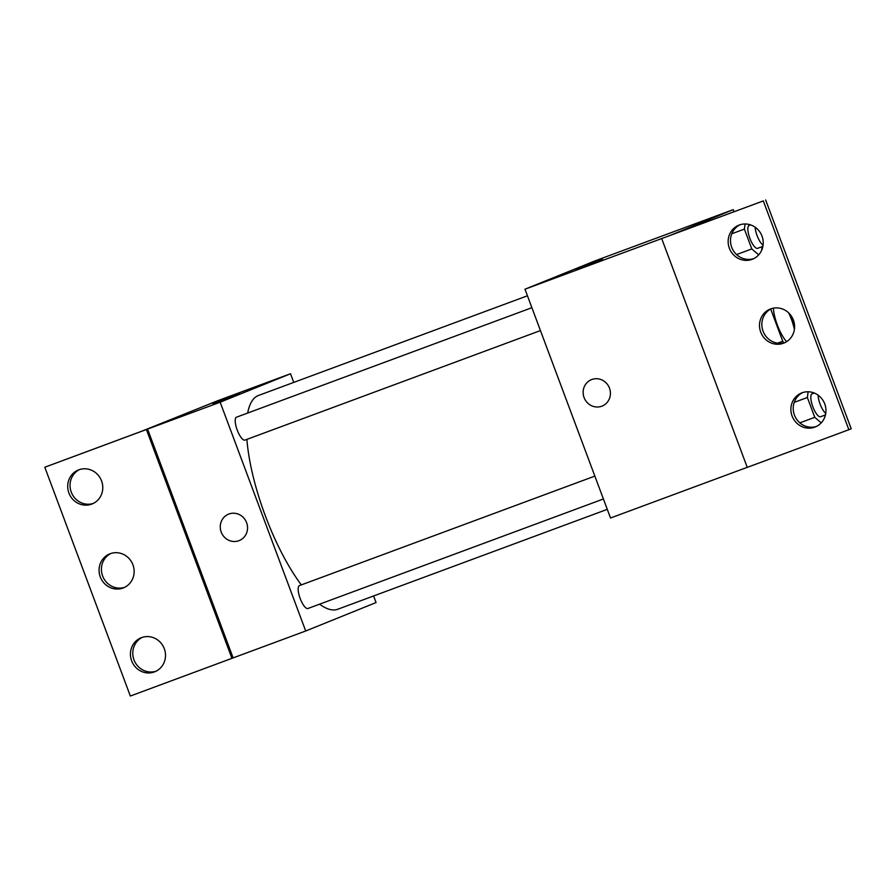 <?xml version="1.0" encoding="UTF-8"?>
<svg xmlns="http://www.w3.org/2000/svg" width="896" height="896" viewBox="0 0 896 896"><rect width="100%" height="100%" fill="white"/><g stroke="black" fill="none" stroke-linecap="round" stroke-linejoin="round"><path stroke-width="1.34" d="M786.576 341.69A24.427 7.582 -110.3 0 1 773.36 308.157M788.67 312.872A24.427 7.582 -110.3 0 1 794.405 329.403M794.584 325.976L790.384 314.742M769.944 309.467L770.75 309.165A31.528 9.789 -110.3 0 1 770.717 308.997M770.75 309.165L782.746 341.264A31.528 9.789 -110.3 0 0 783.798 342.888M777.65 343.157L782.746 341.264M734.003 211.691L733.23 209.642L671.306 234.931L763.314 200.917L524.978 289.206L610.523 518.011L747.23 467.342M765.654 199.965L851.2 428.77L848.859 429.722L747.253 467.376L661.696 238.571M733.23 209.642L595.336 260.758L524.978 289.206M591.438 379.646A14.246 13.541 -112 0 0 584.08 397.555A14.246 13.541 68 0 1 591.438 379.646A14.246 13.541 68 0 1 609.336 387.778A14.246 13.541 68 0 1 602.123 406.067A14.246 13.541 68 0 1 584.08 397.555A14.246 13.541 -112 0 0 602.123 406.067M593.286 262.562L575.837 269.214L593.286 262.562M602.526 259.235L575.848 269.214M848.859 429.722L763.314 200.917M801.998 392.806A18.323 17.416 -112 0 0 801.55 392.986A18.323 17.416 -112 0 0 792.277 416.494A18.323 17.416 -112 0 0 815.293 426.955A18.323 17.416 -112 0 0 824.656 403.682A18.323 17.416 -112 0 0 801.998 392.806M739.267 225.019A18.323 17.416 -112 0 0 738.819 225.198A18.323 17.416 -112 0 0 729.534 248.707A18.323 17.416 -112 0 0 752.55 259.168A18.323 17.416 -112 0 0 761.925 235.883A18.323 17.416 -112 0 0 739.267 225.019M770.638 308.918A18.323 17.416 -112 0 0 770.179 309.086A18.323 17.416 -112 0 0 760.906 332.606A18.323 17.416 -112 0 0 783.922 343.056A18.323 17.416 -112 0 0 793.285 319.782A18.323 17.416 -112 0 0 770.638 308.918M702.128 223.507L701.792 222.6M802.738 392.56A18.323 17.416 -112 0 0 794.618 415.554A18.323 17.416 -112 0 0 816.446 426.44M740.006 224.762A18.323 17.416 -112 0 0 731.886 247.755A18.323 17.416 -112 0 0 753.704 258.642M771.378 308.661A18.323 17.416 -112 0 0 763.246 331.654A18.323 17.416 -112 0 0 785.075 342.541M607.286 509.354L337.725 609.258A113.994 35.403 -110.3 0 1 319.614 604.173M301.314 584.898A113.994 35.403 -110.3 0 1 246.882 439.387M247.677 413.045A113.994 35.403 -110.3 0 1 258.485 395.472L527.442 295.792M540.445 330.579L244.978 440.093A12.219 3.797 -110.3 0 1 244.978 440.093A12.219 3.797 -110.3 0 1 237.182 429.957A12.219 3.797 -110.3 0 1 236.488 417.189L531.888 307.698M307.978 608.485A12.219 3.797 -110.3 0 1 307.944 608.496A12.219 3.797 -110.3 0 1 300.138 598.36A12.219 3.797 -110.3 0 1 299.454 585.592L594.854 476.101M293.754 382.402L290.517 373.744L220.158 402.192L305.704 630.997L376.062 602.549L373.598 595.963M228.558 514.147A14.246 13.541 -112 0 0 221.2 532.067A14.246 13.541 68 0 1 228.558 514.147A14.246 13.541 68 0 1 246.456 522.278A14.246 13.541 68 0 1 239.243 540.568A14.246 13.541 68 0 1 221.2 532.067A14.246 13.541 -112 0 0 239.243 540.568M290.517 373.744L217.941 400.635L141.49 431.312L44.8 467.23L147.582 429.094L233.128 657.899L305.704 630.997M147.582 429.094L220.158 402.192M44.8 467.23L130.346 696.035L233.128 657.899M230.406 397.062L212.957 403.715L230.406 397.062M239.646 393.747L212.957 403.715M110.186 553.717A18.323 17.416 -112 0 0 109.738 553.885A18.323 17.416 -112 0 0 100.464 577.405A18.323 17.416 -112 0 0 123.469 587.854A18.323 17.416 -112 0 0 132.843 564.581A18.323 17.416 -112 0 0 110.186 553.717M91.65 504.134A18.323 17.416 -112 0 0 92.109 503.966A18.323 17.416 -112 0 0 101.382 480.446A18.323 17.416 -112 0 0 78.366 469.997A18.323 17.416 -112 0 0 69.003 493.27A18.323 17.416 -112 0 0 91.65 504.134M154.392 671.933A18.323 17.416 -112 0 0 154.84 671.754A18.323 17.416 -112 0 0 164.114 648.245A18.323 17.416 -112 0 0 141.098 637.784A18.323 17.416 -112 0 0 131.734 661.058A18.323 17.416 -112 0 0 154.392 671.933M146.406 429.576L231.952 658.381M110.925 553.459A18.323 17.416 -112 0 0 102.805 576.453A18.323 17.416 -112 0 0 124.622 587.339M79.554 469.56A18.323 17.416 -112 0 0 71.434 492.565A18.323 17.416 -112 0 0 93.262 503.44M142.296 637.358A18.323 17.416 -112 0 0 134.176 660.352A18.323 17.416 -112 0 0 155.994 671.238M808.114 391.776L807.363 397.499L814.766 417.323L821.206 422.89M824.79 417.088L825.059 415.072M820.624 416.718A12.219 3.797 -110.3 0 1 820.59 416.73A12.219 3.797 -110.3 0 1 812.784 406.594A12.219 3.797 -110.3 0 1 812.101 393.826L814.24 393.03M794.214 402.371L807.363 397.499M799.837 422.856L814.766 417.323M825.754 413.381A12.219 3.797 -110.3 0 1 818.07 395.136M745.069 223.978L744.397 229.107L751.811 248.92L758.677 254.867M761.611 250.387L762.093 246.669M757.658 248.315A12.219 3.797 -110.3 0 1 757.624 248.326A12.219 3.797 -110.3 0 1 749.818 238.19A12.219 3.797 -110.3 0 1 749.134 225.422L750.568 224.896M731.774 233.778L744.397 229.107M736.557 254.565L751.811 248.92M763.078 245.19A12.219 3.797 -110.3 0 1 755.126 227.203M307.944 608.496L603.411 498.982M820.59 416.73L825.462 414.926M757.624 248.326L762.888 246.378"/></g></svg>
